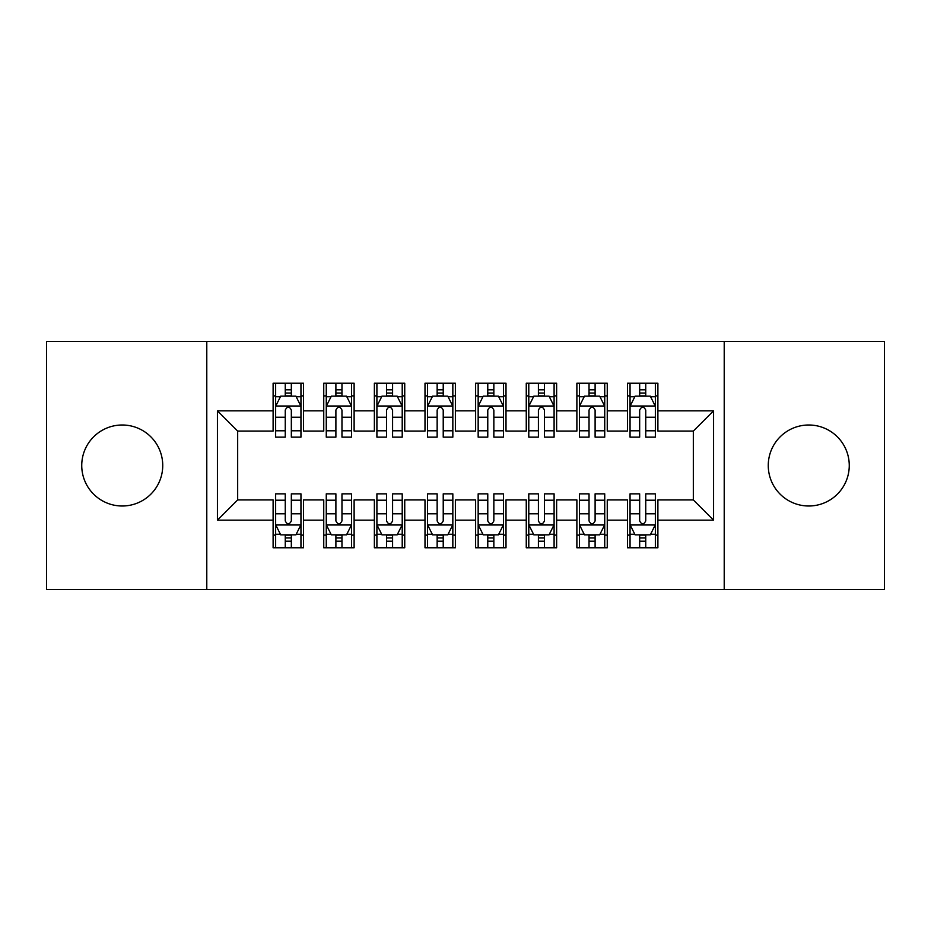 <?xml version="1.0" encoding="UTF-8"?>
<svg xmlns="http://www.w3.org/2000/svg" width="931" height="931" viewBox="0 0 931 931"><rect width="100%" height="100%" fill="white"/><g stroke="black" fill="none" stroke-linecap="round" stroke-linejoin="round"><path stroke-width="1.4" d="M808.76 425.002A40.498 40.498 0 0 0 768.261 465.5A40.498 40.498 0 0 0 808.76 505.999A40.498 40.498 0 0 0 849.258 465.5A40.498 40.498 0 0 0 808.76 425.002M122.24 425.002A40.498 40.498 0 0 0 81.742 465.5A40.498 40.498 0 0 0 122.24 505.999A40.498 40.498 0 0 0 162.739 465.5A40.498 40.498 0 0 0 122.24 425.002M724.213 589.544L884.45 589.544L884.45 341.456L724.213 341.456L724.213 589.544L206.787 589.544L206.787 341.456L46.55 341.456L46.55 589.544L206.787 589.544M724.213 341.456L206.787 341.456M217.423 520.173L217.423 410.827L273.109 410.827L273.109 431.076L237.673 431.076L237.673 499.924L217.423 520.173L273.109 520.173L273.109 547.765L303.494 547.765L303.494 520.173L323.744 520.173L323.744 547.765L354.117 547.765L354.117 520.173L374.367 520.173L374.367 547.765L404.741 547.765L404.741 520.173L425.002 520.173L425.002 547.765L455.375 547.765L455.375 520.173L475.625 520.173L475.625 547.765L505.999 547.765L505.999 520.173L526.259 520.173L526.259 547.765L556.633 547.765L556.633 520.173L576.883 520.173L576.883 547.765L607.256 547.765L607.256 520.173L627.506 520.173L627.506 547.765L657.891 547.765L657.891 499.924L693.327 499.924L693.327 431.076L657.891 431.076L657.891 410.827L713.577 410.827L713.577 520.173L657.891 520.173M657.891 410.827L657.891 383.235L627.506 383.235L627.506 410.827L607.256 410.827L607.256 383.235L576.883 383.235L576.883 410.827L556.633 410.827L556.633 383.235L526.259 383.235L526.259 410.827L505.999 410.827L505.999 383.235L475.625 383.235L475.625 410.827L455.375 410.827L455.375 383.235L425.002 383.235L425.002 410.827L404.741 410.827L404.741 383.235L374.367 383.235L374.367 410.827L354.117 410.827L354.117 383.235L323.744 383.235L323.744 410.827L303.494 410.827L303.494 383.235L273.109 383.235L273.109 410.827M607.256 520.173L607.256 499.924L627.506 499.924L627.506 520.173M713.577 410.827L693.327 431.076M556.633 520.173L556.633 499.924L576.883 499.924L576.883 520.173M627.506 410.827L627.506 431.076L607.256 431.076L607.256 410.827M505.999 520.173L505.999 499.924L526.259 499.924L526.259 520.173M576.883 410.827L576.883 431.076L556.633 431.076L556.633 410.827M455.375 520.173L455.375 499.924L475.625 499.924L475.625 520.173M526.259 410.827L526.259 431.076L505.999 431.076L505.999 410.827M404.741 520.173L404.741 499.924L425.002 499.924L425.002 520.173M475.625 410.827L475.625 431.076L455.375 431.076L455.375 410.827M354.117 520.173L354.117 499.924L374.367 499.924L374.367 520.173M425.002 410.827L425.002 431.076L404.741 431.076L404.741 410.827M303.494 520.173L303.494 499.924L323.744 499.924L323.744 520.173M374.367 410.827L374.367 431.076L354.117 431.076L354.117 410.827M237.673 499.924L273.109 499.924L273.109 520.173M323.744 410.827L323.744 431.076L303.494 431.076L303.494 410.827M627.506 395.884L630.043 395.884M639.667 395.884L645.742 395.884M655.354 395.884L657.891 395.884M576.883 395.884L579.419 395.884M589.032 395.884L595.107 395.884M604.731 395.884L607.256 395.884M526.259 395.884L528.785 395.884M538.409 395.884L544.484 395.884M554.096 395.884L556.633 395.884M475.625 395.884L478.162 395.884M487.774 395.884L493.849 395.884M503.473 395.884L505.999 395.884M425.002 395.884L427.527 395.884M437.151 395.884L443.226 395.884M452.838 395.884L455.375 395.884M374.367 395.884L376.904 395.884M386.516 395.884L392.591 395.884M402.215 395.884L404.741 395.884M323.744 395.884L326.269 395.884M335.893 395.884L341.968 395.884M351.581 395.884L354.117 395.884M273.109 395.884L275.646 395.884M285.258 395.884L291.333 395.884M300.957 395.884L303.494 395.884M273.109 535.116L275.646 535.116M285.258 535.116L291.333 535.116M300.957 535.116L303.494 535.116M323.744 535.116L326.269 535.116M335.893 535.116L341.968 535.116M351.581 535.116L354.117 535.116M374.367 535.116L376.904 535.116M386.516 535.116L392.591 535.116M402.215 535.116L404.741 535.116M425.002 535.116L427.527 535.116M437.151 535.116L443.226 535.116M452.838 535.116L455.375 535.116M475.625 535.116L478.162 535.116M487.774 535.116L493.849 535.116M503.473 535.116L505.999 535.116M526.259 535.116L528.785 535.116M538.409 535.116L544.484 535.116M554.096 535.116L556.633 535.116M576.883 535.116L579.419 535.116M589.032 535.116L595.107 535.116M604.731 535.116L607.256 535.116M627.506 535.116L630.043 535.116M639.667 535.116L645.742 535.116M655.354 535.116L657.891 535.116M217.423 410.827L237.673 431.076M693.327 499.924L713.577 520.173M291.333 389.81L285.258 389.81M300.957 430.797L291.333 430.797L291.333 437.151L300.957 437.151L300.957 406.265L295.895 396.14L280.708 396.14L275.646 406.265L275.646 437.151L285.258 437.151L285.258 430.797L275.646 430.797M275.646 406.265L275.646 383.235M300.957 406.265L300.957 383.235M285.258 396.14L285.258 383.235M291.333 383.235L291.333 396.14M291.333 430.797L291.333 410.059C289.32 406.16 287.295 406.16 285.258 410.059L285.258 430.797M285.258 541.19L291.333 541.19M275.646 500.203L285.258 500.203L285.258 493.849L275.646 493.849L275.646 524.735L280.708 534.86L295.895 534.86L300.957 524.735L300.957 493.849L291.333 493.849L291.333 500.203L300.957 500.203M300.957 524.735L300.957 547.765M275.646 524.735L275.646 547.765M291.333 534.86L291.333 547.765M285.258 547.765L285.258 534.86M285.258 500.203L285.258 520.941C287.283 524.84 289.308 524.84 291.333 520.941L291.333 500.203M341.968 389.81L335.893 389.81M351.581 430.797L341.968 430.797L341.968 437.151L351.581 437.151L351.581 406.265L346.518 396.14L331.331 396.14L326.269 406.265L326.269 437.151L335.893 437.151L335.893 430.797L326.269 430.797M326.269 406.265L326.269 383.235M351.581 406.265L351.581 383.235M335.893 396.14L335.893 383.235M341.968 383.235L341.968 396.14M341.968 430.797L341.968 410.059C339.943 406.16 337.918 406.16 335.893 410.059L335.893 430.797M392.591 389.81L386.516 389.81M402.215 430.797L392.591 430.797L392.591 437.151L402.215 437.151L402.215 406.265L397.153 396.14L381.966 396.14L376.904 406.265L376.904 437.151L386.516 437.151L386.516 430.797L376.904 430.797M376.904 406.265L376.904 383.235M402.215 406.265L402.215 383.235M386.516 396.14L386.516 383.235M392.591 383.235L392.591 396.14M392.591 430.797L392.591 410.059C390.578 406.16 388.553 406.16 386.516 410.059L386.516 430.797M335.893 541.19L341.968 541.19M326.269 500.203L335.893 500.203L335.893 493.849L326.269 493.849L326.269 524.735L331.331 534.86L346.518 534.86L351.581 524.735L351.581 493.849L341.968 493.849L341.968 500.203L351.581 500.203M351.581 524.735L351.581 547.765M326.269 524.735L326.269 547.765M341.968 534.86L341.968 547.765M335.893 547.765L335.893 534.86M335.893 500.203L335.893 520.941C337.918 524.84 339.943 524.84 341.968 520.941L341.968 500.203M386.516 541.19L392.591 541.19M376.904 500.203L386.516 500.203L386.516 493.849L376.904 493.849L376.904 524.735L381.966 534.86L397.153 534.86L402.215 524.735L402.215 493.849L392.591 493.849L392.591 500.203L402.215 500.203M402.215 524.735L402.215 547.765M376.904 524.735L376.904 547.765M392.591 534.86L392.591 547.765M386.516 547.765L386.516 534.86M386.516 500.203L386.516 520.941C388.541 524.84 390.566 524.84 392.591 520.941L392.591 500.203M443.226 389.81L437.151 389.81M452.838 430.797L443.226 430.797L443.226 437.151L452.838 437.151L452.838 406.265L447.776 396.14L432.589 396.14L427.527 406.265L427.527 437.151L437.151 437.151L437.151 430.797L427.527 430.797M427.527 406.265L427.527 383.235M452.838 406.265L452.838 383.235M437.151 396.14L437.151 383.235M443.226 383.235L443.226 396.14M443.226 430.797L443.226 410.059C441.201 406.16 439.176 406.16 437.151 410.059L437.151 430.797M493.849 389.81L487.774 389.81M503.473 430.797L493.849 430.797L493.849 437.151L503.473 437.151L503.473 406.265L498.411 396.14L483.224 396.14L478.162 406.265L478.162 437.151L487.774 437.151L487.774 430.797L478.162 430.797M478.162 406.265L478.162 383.235M503.473 406.265L503.473 383.235M487.774 396.14L487.774 383.235M493.849 383.235L493.849 396.14M493.849 430.797L493.849 410.059C491.824 406.16 489.799 406.16 487.774 410.059L487.774 430.797M437.151 541.19L443.226 541.19M427.527 500.203L437.151 500.203L437.151 493.849L427.527 493.849L427.527 524.735L432.589 534.86L447.776 534.86L452.838 524.735L452.838 493.849L443.226 493.849L443.226 500.203L452.838 500.203M452.838 524.735L452.838 547.765M427.527 524.735L427.527 547.765M443.226 534.86L443.226 547.765M437.151 547.765L437.151 534.86M437.151 500.203L437.151 520.941C439.176 524.84 441.201 524.84 443.226 520.941L443.226 500.203M487.774 541.19L493.849 541.19M478.162 500.203L487.774 500.203L487.774 493.849L478.162 493.849L478.162 524.735L483.224 534.86L498.411 534.86L503.473 524.735L503.473 493.849L493.849 493.849L493.849 500.203L503.473 500.203M503.473 524.735L503.473 547.765M478.162 524.735L478.162 547.765M493.849 534.86L493.849 547.765M487.774 547.765L487.774 534.86M487.774 500.203L487.774 520.941C489.799 524.84 491.824 524.84 493.849 520.941L493.849 500.203M544.484 389.81L538.409 389.81M554.096 430.797L544.484 430.797L544.484 437.151L554.096 437.151L554.096 406.265L549.034 396.14L533.847 396.14L528.785 406.265L528.785 437.151L538.409 437.151L538.409 430.797L528.785 430.797M528.785 406.265L528.785 383.235M554.096 406.265L554.096 383.235M538.409 396.14L538.409 383.235M544.484 383.235L544.484 396.14M544.484 430.797L544.484 410.059C542.459 406.16 540.434 406.16 538.409 410.059L538.409 430.797M538.409 541.19L544.484 541.19M528.785 500.203L538.409 500.203L538.409 493.849L528.785 493.849L528.785 524.735L533.847 534.86L549.034 534.86L554.096 524.735L554.096 493.849L544.484 493.849L544.484 500.203L554.096 500.203M554.096 524.735L554.096 547.765M528.785 524.735L528.785 547.765M544.484 534.86L544.484 547.765M538.409 547.765L538.409 534.86M538.409 500.203L538.409 520.941C540.422 524.84 542.447 524.84 544.484 520.941L544.484 500.203M595.107 389.81L589.032 389.81M604.731 430.797L595.107 430.797L595.107 437.151L604.731 437.151L604.731 406.265L599.669 396.14L584.482 396.14L579.419 406.265L579.419 437.151L589.032 437.151L589.032 430.797L579.419 430.797M579.419 406.265L579.419 383.235M604.731 406.265L604.731 383.235M589.032 396.14L589.032 383.235M595.107 383.235L595.107 396.14M595.107 430.797L595.107 410.059C593.082 406.16 591.057 406.16 589.032 410.059L589.032 430.797M589.032 541.19L595.107 541.19M579.419 500.203L589.032 500.203L589.032 493.849L579.419 493.849L579.419 524.735L584.482 534.86L599.669 534.86L604.731 524.735L604.731 493.849L595.107 493.849L595.107 500.203L604.731 500.203M604.731 524.735L604.731 547.765M579.419 524.735L579.419 547.765M595.107 534.86L595.107 547.765M589.032 547.765L589.032 534.86M589.032 500.203L589.032 520.941C591.057 524.84 593.082 524.84 595.107 520.941L595.107 500.203M645.742 389.81L639.667 389.81M655.354 430.797L645.742 430.797L645.742 437.151L655.354 437.151L655.354 406.265L650.292 396.14L635.105 396.14L630.043 406.265L630.043 437.151L639.667 437.151L639.667 430.797L630.043 430.797M630.043 406.265L630.043 383.235M655.354 406.265L655.354 383.235M639.667 396.14L639.667 383.235M645.742 383.235L645.742 396.14M645.742 430.797L645.742 410.059C643.717 406.16 641.692 406.16 639.667 410.059L639.667 430.797M639.667 541.19L645.742 541.19M630.043 500.203L639.667 500.203L639.667 493.849L630.043 493.849L630.043 524.735L635.105 534.86L650.292 534.86L655.354 524.735L655.354 493.849L645.742 493.849L645.742 500.203L655.354 500.203M655.354 524.735L655.354 547.765M630.043 524.735L630.043 547.765M645.742 534.86L645.742 547.765M639.667 547.765L639.667 534.86M639.667 500.203L639.667 520.941C641.68 524.84 643.705 524.84 645.742 520.941L645.742 500.203M300.829 406.009L275.774 406.009M275.646 396.746L280.406 396.746M296.198 396.746L300.957 396.746M285.258 417.228L275.646 417.228M300.957 417.228L291.333 417.228M291.333 393.033L285.258 393.033M275.774 524.991L300.829 524.991M300.957 534.254L296.198 534.254M280.406 534.254L275.646 534.254M291.333 513.772L300.957 513.772M275.646 513.772L285.258 513.772M285.258 537.967L291.333 537.967M351.464 406.009L326.397 406.009M326.269 396.746L331.029 396.746M346.832 396.746L351.581 396.746M335.893 417.228L326.269 417.228M351.581 417.228L341.968 417.228M341.968 393.033L335.893 393.033M402.087 406.009L377.032 406.009M376.904 396.746L381.663 396.746M397.456 396.746L402.215 396.746M386.516 417.228L376.904 417.228M402.215 417.228L392.591 417.228M392.591 393.033L386.516 393.033M326.397 524.991L351.464 524.991M351.581 534.254L346.832 534.254M331.029 534.254L326.269 534.254M341.968 513.772L351.581 513.772M326.269 513.772L335.893 513.772M335.893 537.967L341.968 537.967M377.032 524.991L402.087 524.991M402.215 534.254L397.456 534.254M381.663 534.254L376.904 534.254M392.591 513.772L402.215 513.772M376.904 513.772L386.516 513.772M386.516 537.967L392.591 537.967M452.722 406.009L427.655 406.009M427.527 396.746L432.287 396.746M448.079 396.746L452.838 396.746M437.151 417.228L427.527 417.228M452.838 417.228L443.226 417.228M443.226 393.033L437.151 393.033M503.345 406.009L478.278 406.009M478.162 396.746L482.921 396.746M498.713 396.746L503.473 396.746M487.774 417.228L478.162 417.228M503.473 417.228L493.849 417.228M493.849 393.033L487.774 393.033M427.655 524.991L452.722 524.991M452.838 534.254L448.079 534.254M432.287 534.254L427.527 534.254M443.226 513.772L452.838 513.772M427.527 513.772L437.151 513.772M437.151 537.967L443.226 537.967M478.278 524.991L503.345 524.991M503.473 534.254L498.713 534.254M482.921 534.254L478.162 534.254M493.849 513.772L503.473 513.772M478.162 513.772L487.774 513.772M487.774 537.967L493.849 537.967M553.968 406.009L528.913 406.009M528.785 396.746L533.544 396.746M549.337 396.746L554.096 396.746M538.409 417.228L528.785 417.228M554.096 417.228L544.484 417.228M544.484 393.033L538.409 393.033M528.913 524.991L553.968 524.991M554.096 534.254L549.337 534.254M533.544 534.254L528.785 534.254M544.484 513.772L554.096 513.772M528.785 513.772L538.409 513.772M538.409 537.967L544.484 537.967M604.603 406.009L579.536 406.009M579.419 396.746L584.168 396.746M599.971 396.746L604.731 396.746M589.032 417.228L579.419 417.228M604.731 417.228L595.107 417.228M595.107 393.033L589.032 393.033M579.536 524.991L604.603 524.991M604.731 534.254L599.971 534.254M584.168 534.254L579.419 534.254M595.107 513.772L604.731 513.772M579.419 513.772L589.032 513.772M589.032 537.967L595.107 537.967M655.226 406.009L630.171 406.009M630.043 396.746L634.802 396.746M650.594 396.746L655.354 396.746M639.667 417.228L630.043 417.228M655.354 417.228L645.742 417.228M645.742 393.033L639.667 393.033M630.171 524.991L655.226 524.991M655.354 534.254L650.594 534.254M634.802 534.254L630.043 534.254M645.742 513.772L655.354 513.772M630.043 513.772L639.667 513.772M639.667 537.967L645.742 537.967"/></g></svg>
